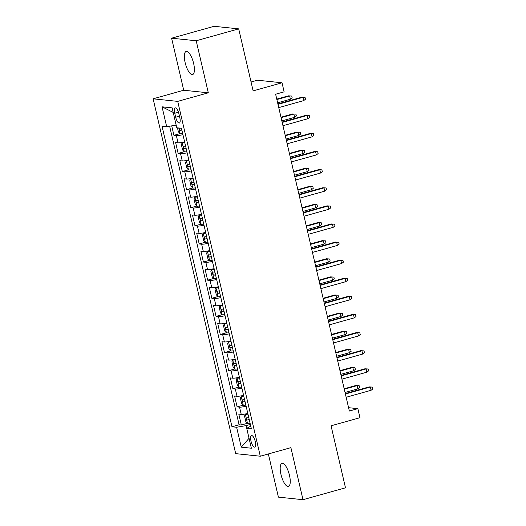 <?xml version="1.0" encoding="UTF-8"?>
<svg xmlns="http://www.w3.org/2000/svg" width="526" height="526" viewBox="0 0 526 526"><rect width="100%" height="100%" fill="white"/><g stroke="black" fill="none" stroke-linecap="round" stroke-linejoin="round"><path stroke-width="0.79" d="M289.478 475.326A11.986 4.011 -105.6 0 0 281.995 463.334A11.986 4.011 -105.6 0 0 280.969 474.439A11.986 4.011 -105.6 0 0 288.458 486.425A11.986 4.011 -105.6 0 0 289.478 475.326M193.634 63.462A11.986 4.011 -105.6 0 0 186.151 51.469A11.986 4.011 -105.6 0 0 185.126 62.568A11.986 4.011 -105.6 0 0 192.615 74.561A11.986 4.011 -105.6 0 0 193.634 63.462M255.255 441.557A5.996 2.005 -105.6 0 0 251.513 435.567A5.996 2.005 -105.6 0 0 251.001 441.117A5.996 2.005 -105.6 0 0 254.742 447.107A5.996 2.005 -105.6 0 0 255.255 441.557M268.359 453.958L278.405 497.129L302.996 499.7L345.49 487.806L331.064 425.797L359.962 417.71L357.858 408.656L348.574 407.689M153.125 98.809L235.694 453.649L260.285 456.213L177.716 101.38L153.125 98.809L183.719 90.242L208.309 92.813L196.198 40.765L171.607 38.194L183.719 90.242M171.607 38.194L214.102 26.3L238.699 28.871L253.124 90.873L282.021 82.786L257.431 80.215L251.06 82.003M196.198 40.765L238.699 28.871M171.719 125.859L173.928 135.333L179.997 133.63M184.619 141.928A7.495 0.927 166.9 0 1 178.038 142.829L175.612 142.572L178.143 153.434L184.212 151.738M188.834 160.029A7.495 0.927 -13.1 0 1 182.252 160.93L179.826 160.68L182.351 171.542L188.426 169.839M193.049 178.136A7.495 0.927 -13.1 0 1 186.467 179.037L184.041 178.781L186.566 189.643L192.634 187.946M197.257 196.237A7.495 0.927 -13.1 0 1 190.675 197.138L188.249 196.888L190.78 207.75L196.849 206.047M201.471 214.338A7.495 0.927 -13.1 0 1 194.89 215.246L192.463 214.989L194.995 225.851L201.064 224.155M205.686 232.446A7.495 0.927 -13.1 0 1 199.104 233.347L196.678 233.097L199.203 243.959L205.278 242.256M209.9 250.547A7.495 0.927 -13.1 0 1 203.319 251.454L200.893 251.198L203.417 262.06L209.486 260.363M214.108 268.654A7.495 0.927 -13.1 0 1 207.527 269.555L205.101 269.299L207.632 280.167L213.701 278.464M218.323 286.755A7.495 0.927 -13.1 0 1 211.741 287.656L209.315 287.406L211.846 298.268L217.915 296.572M222.537 304.863A7.495 0.927 -13.1 0 1 215.956 305.764L213.53 305.507L216.055 316.369L222.13 314.673M226.752 322.964A7.495 0.927 -13.1 0 1 220.17 323.865L217.744 323.615L220.269 334.477L226.338 332.774M230.96 341.072A7.495 0.927 -13.1 0 1 224.378 341.972L221.952 341.716L224.484 352.578L230.552 350.881M235.175 359.173A7.495 0.927 -13.1 0 1 228.593 360.073L226.167 359.823L228.698 370.685L234.767 368.982M239.389 377.28A7.495 0.927 -13.1 0 1 232.808 378.181L230.381 377.924L232.906 388.786L238.982 387.09M243.604 395.381A7.495 0.927 -13.1 0 1 237.022 396.282L234.596 396.032L237.121 406.894L243.19 405.191M282.021 82.786L284.132 91.84L275.631 94.22L349.356 411.036L357.858 408.656M174.77 113.261L175.697 117.239A5.806 1.94 -105.6 0 0 179.327 123.051A5.806 1.94 -105.6 0 0 179.82 117.673L178.893 113.688A5.806 1.94 -105.6 0 0 175.27 107.883A5.806 1.94 -105.6 0 0 174.77 113.261L178.478 112.222M250.764 426.172L246.72 428.302L251.375 428.789L181.444 128.265L176.789 127.779L172.153 107.863L162.054 106.811L166.683 126.72L162.034 126.233L231.966 426.764L236.621 427.25L246.076 425.619L249.048 438.296L241.256 447.159L236.621 427.25M246.72 428.302L251.356 448.218L241.256 447.159M182.936 134.682A7.495 0.927 166.9 0 1 176.355 135.583L173.928 135.333M169.635 126.214L239.106 424.765L241.335 424.995L247.404 423.298M247.812 413.482A7.495 0.927 -13.1 0 1 241.23 414.389L238.804 414.133L241.335 424.995M246.129 406.243A7.495 0.927 166.9 0 1 239.547 407.144L237.121 406.894M241.914 388.142A7.495 0.927 166.9 0 1 235.332 389.043L232.906 388.786M237.699 370.034A7.495 0.927 166.9 0 1 231.124 370.935L228.698 370.685M233.491 351.933A7.495 0.927 166.9 0 1 226.91 352.834L224.484 352.578M229.277 333.826A7.495 0.927 166.9 0 1 222.695 334.727L220.269 334.477M225.062 315.725A7.495 0.927 166.9 0 1 218.481 316.626L216.055 316.369M220.854 297.617A7.495 0.927 166.9 0 1 214.273 298.525L211.846 298.268M216.64 279.516A7.495 0.927 166.9 0 1 210.058 280.417L207.632 280.167M212.425 261.409A7.495 0.927 166.9 0 1 205.844 262.316L203.417 262.06M208.211 243.308A7.495 0.927 166.9 0 1 201.629 244.209L199.203 243.959M204.003 225.207A7.495 0.927 166.9 0 1 197.421 226.108L194.995 225.851M199.788 207.099A7.495 0.927 166.9 0 1 193.206 208L190.78 207.75M195.573 188.998A7.495 0.927 166.9 0 1 188.992 189.899L186.566 189.643M191.359 170.891A7.495 0.927 166.9 0 1 184.777 171.792L182.351 171.542M187.151 152.79A7.495 0.927 166.9 0 1 180.569 153.691L178.143 153.434M173.218 112.426L176.144 125.096L166.683 126.72M208.309 92.813L177.716 101.38M302.996 499.7L290.885 447.652L260.285 456.213M250.356 424.423L246.076 425.619M239.106 424.765L231.966 426.764M173.192 112.426L162.054 106.811M277.984 104.345L302.937 97.356L301.74 97.231L305.047 97.435L302.937 97.356L303.693 100.617L278.747 107.6M301.74 97.231L277.886 103.911M305.047 97.435L305.468 99.25L303.693 100.617M177.459 127.851L178.393 131.842L180.142 133.795A4.964 0.611 -13.1 0 0 182.673 133.551M180.089 128.12A4.964 0.611 166.9 0 1 179.544 128.173C178.919 128.923 179.09 129.646 180.05 130.343A4.964 0.611 -13.1 0 0 181.871 130.113M288.445 95.844L291.759 96.048L292.18 97.856L290.405 99.23L289.642 95.969L288.445 95.844L276.768 99.112M291.759 96.048L289.642 95.969L276.867 99.546M290.405 99.23L277.629 102.807M282.199 122.446L307.151 115.464L305.954 115.339L309.262 115.542L307.151 115.464L307.907 118.718L282.955 125.707M305.954 115.339L282.1 122.012M309.262 115.542L309.683 117.351L307.907 118.718M286.414 140.554L311.366 133.565L310.169 133.44L313.476 133.643L311.366 133.565L312.122 136.826L287.17 143.808M310.169 133.44L286.308 140.12M313.476 133.643L313.897 135.452L312.122 136.826M290.628 158.655L315.574 151.672L314.377 151.547L317.691 151.751L315.574 151.672L316.336 154.927L291.384 161.916M314.377 151.547L290.523 158.221M317.691 151.751L318.112 153.559L316.336 154.927M294.836 176.756L319.788 169.773L318.592 169.648L321.899 169.852L319.788 169.773L320.544 173.034L295.599 180.017M318.592 169.648L294.738 176.328M321.899 169.852L322.32 171.66L320.544 173.034M184.692 142.224L182.246 142.842L181.339 144.518L182.601 149.949L184.356 151.896A4.964 0.611 -13.1 0 0 186.881 151.652M182.246 142.842A4.964 0.611 -13.1 0 0 184.777 142.599M185.579 146.044A4.964 0.611 166.9 0 1 183.758 146.274C183.133 147.024 183.304 147.747 184.264 148.45A4.964 0.611 -13.1 0 0 186.086 148.214M292.66 113.951L295.967 114.149L296.394 115.963L294.619 117.331L293.856 114.076L292.66 113.951L280.983 117.219M295.967 114.149L293.856 114.076L281.081 117.653M294.619 117.331L281.844 120.908M188.9 160.331L186.46 160.949L185.553 162.619L186.815 168.05L188.564 169.997A4.964 0.611 -13.1 0 0 191.096 169.76M186.46 160.949A4.964 0.611 -13.1 0 0 188.992 160.706M189.787 164.145A4.964 0.611 166.9 0 1 187.966 164.382C187.348 165.131 187.512 165.854 188.472 166.551A4.964 0.611 -13.1 0 0 190.294 166.315M296.874 132.052L300.182 132.256L300.602 134.064L298.827 135.438L298.071 132.177L296.874 132.052L285.197 135.32M300.182 132.256L298.071 132.177L285.296 135.754M298.827 135.438L286.052 139.015M193.114 178.432L190.675 179.05L189.768 180.72L191.03 186.151L192.779 188.104A4.964 0.611 -13.1 0 0 195.31 187.861M190.675 179.05A4.964 0.611 -13.1 0 0 193.2 178.807M194.002 182.246A4.964 0.611 166.9 0 1 192.181 182.483C191.563 183.232 191.727 183.955 192.687 184.659A4.964 0.611 -13.1 0 0 194.508 184.422M301.089 150.16L304.396 150.357L304.817 152.172L303.042 153.539L302.286 150.285L301.089 150.16L289.405 153.428M304.396 150.357L302.286 150.285L289.51 153.855M303.042 153.539L290.267 157.116M197.329 196.54L194.89 197.158L193.976 198.828L195.245 204.259L196.994 206.205A4.964 0.611 -13.1 0 0 199.525 205.968M194.89 197.158A4.964 0.611 -13.1 0 0 197.414 196.915M198.217 200.353A4.964 0.611 166.9 0 1 196.395 200.59C195.771 201.333 195.942 202.063 196.902 202.76A4.964 0.611 -13.1 0 0 198.723 202.523M305.297 168.261L308.611 168.465L309.032 170.273L307.256 171.647L306.494 168.386L305.297 168.261L293.62 171.529M308.611 168.465L306.494 168.386L293.718 171.963M307.256 171.647L294.481 175.217M299.051 194.863L324.003 187.881L322.806 187.756L326.113 187.953L324.003 187.881L324.759 191.135L299.807 198.124M322.806 187.756L298.952 194.429M326.113 187.953L326.534 189.768L324.759 191.135M201.543 214.641L199.098 215.259L198.19 216.929L199.453 222.36L201.208 224.313A4.964 0.611 -13.1 0 0 203.733 224.069M199.098 215.259A4.964 0.611 -13.1 0 0 201.629 215.016M202.431 218.454A4.964 0.611 166.9 0 1 200.61 218.691C199.985 219.441 200.156 220.164 201.116 220.867A4.964 0.611 -13.1 0 0 202.937 220.631M309.512 186.362L312.819 186.566L313.246 188.38L311.471 189.748L310.708 186.487L309.512 186.362L297.834 189.636M312.819 186.566L310.708 186.487L297.933 190.064M311.471 189.748L298.696 193.325M303.265 212.964L328.217 205.982L327.021 205.857L330.328 206.06L328.217 205.982L328.974 209.243L304.021 216.225M327.021 205.857L303.16 212.537M330.328 206.06L330.749 207.869L328.974 209.243M205.751 232.748L203.312 233.366L202.405 235.037L203.667 240.467L205.416 242.414A4.964 0.611 -13.1 0 0 207.948 242.17M203.312 233.366A4.964 0.611 -13.1 0 0 205.844 233.123M206.639 236.562A4.964 0.611 166.9 0 1 204.818 236.799C204.2 237.542 204.364 238.271 205.324 238.968A4.964 0.611 -13.1 0 0 207.145 238.732M313.726 204.469L317.033 204.673L317.454 206.481L315.679 207.855L314.923 204.594L313.726 204.469L302.049 207.737M317.033 204.673L314.923 204.594L302.148 208.171M315.679 207.855L302.904 211.426M307.473 231.072L332.425 224.089L331.229 223.964L334.543 224.161L332.425 224.089L333.188 227.344L308.236 234.326M331.229 223.964L307.375 230.638M334.543 224.161L334.963 225.976L333.188 227.344M209.966 250.849L207.527 251.467L206.619 253.137L207.882 258.568L209.631 260.521A4.964 0.611 -13.1 0 0 212.162 260.278M207.527 251.467A4.964 0.611 -13.1 0 0 210.052 251.224M210.854 254.663A4.964 0.611 166.9 0 1 209.032 254.9C208.414 255.649 208.579 256.372 209.539 257.076A4.964 0.611 -13.1 0 0 211.36 256.839M317.941 222.57L321.248 222.774L321.669 224.589L319.893 225.956L319.137 222.695L317.941 222.57L306.257 225.845M321.248 222.774L319.137 222.695L306.362 226.272M319.893 225.956L307.118 229.533M311.688 249.173L336.64 242.19L335.443 242.065L338.751 242.269L336.64 242.19L337.396 245.451L312.451 252.434M335.443 242.065L311.589 248.745M338.751 242.269L339.171 244.077L337.396 245.451M214.181 268.957L211.741 269.568L210.827 271.245L212.096 276.676L213.845 278.622A4.964 0.611 -13.1 0 0 216.377 278.379M211.741 269.568A4.964 0.611 -13.1 0 0 214.266 269.332M215.068 272.77A4.964 0.611 166.9 0 1 213.247 273.007C212.622 273.75 212.793 274.473 213.753 275.177A4.964 0.611 -13.1 0 0 215.575 274.94M322.149 240.678L325.462 240.882L325.883 242.69L324.108 244.057L323.345 240.803L322.149 240.678L310.471 243.946M325.462 240.882L323.345 240.803L310.57 244.38M324.108 244.057L311.333 247.634M315.902 267.28L340.855 260.291L339.658 260.166L342.965 260.37L340.855 260.291L341.611 263.552L316.659 270.535M339.658 260.166L315.804 266.846M342.965 260.37L343.386 262.185L341.611 263.552M218.395 287.058L215.949 287.676L215.042 289.346L216.304 294.777L218.06 296.73A4.964 0.611 -13.1 0 0 220.585 296.486M215.949 287.676A4.964 0.611 -13.1 0 0 218.481 287.433M219.283 290.871A4.964 0.611 166.9 0 1 217.462 291.108C216.837 291.858 217.008 292.581 217.968 293.278A4.964 0.611 -13.1 0 0 219.789 293.048M326.363 258.779L329.67 258.983L330.098 260.791L328.323 262.165L327.56 258.904L326.363 258.779L314.686 262.047M329.67 258.983L327.56 258.904L314.785 262.481M328.323 262.165L315.547 265.742M320.117 285.381L345.069 278.399L343.873 278.274L347.18 278.478L345.069 278.399L345.825 281.66L320.873 288.642M343.873 278.274L320.012 284.954M347.18 278.478L347.601 280.286L345.825 281.66M222.603 305.159L220.164 305.777L219.257 307.454L220.519 312.885L222.268 314.831A4.964 0.611 -13.1 0 0 224.799 314.587M220.164 305.777A4.964 0.611 -13.1 0 0 222.695 305.54M223.491 308.979A4.964 0.611 166.9 0 1 221.67 309.216C221.051 309.959 221.216 310.682 222.176 311.385A4.964 0.611 -13.1 0 0 223.997 311.149M330.578 276.886L333.885 277.09L334.306 278.898L332.531 280.266L331.774 277.011L330.578 276.886L318.901 280.154M333.885 277.09L331.774 277.011L318.999 280.588M332.531 280.266L319.755 283.843M324.325 303.489L349.277 296.5L348.08 296.375L351.394 296.579L349.277 296.5L350.04 299.761L325.088 306.743M348.08 296.375L324.226 303.055M351.394 296.579L351.815 298.393L350.04 299.761M226.818 323.266L224.378 323.885L223.471 325.555L224.733 330.985L226.482 332.938A4.964 0.611 -13.1 0 0 229.014 332.695M224.378 323.885A4.964 0.611 -13.1 0 0 226.903 323.641M227.705 327.08A4.964 0.611 166.9 0 1 225.884 327.317C225.266 328.066 225.43 328.789 226.39 329.486A4.964 0.611 -13.1 0 0 228.212 329.256M334.792 294.987L338.1 295.191L338.52 296.999L336.745 298.373L335.989 295.112L334.792 294.987L323.109 298.255M338.1 295.191L335.989 295.112L323.214 298.689M336.745 298.373L323.97 301.95M328.54 321.59L353.492 314.607L352.295 314.482L355.602 314.686L353.492 314.607L354.248 317.862L329.302 324.851M352.295 314.482L328.441 321.156M355.602 314.686L356.023 316.494L354.248 317.862M231.032 341.367L228.593 341.985L227.679 343.662L228.948 349.093L230.697 351.039A4.964 0.611 -13.1 0 0 233.228 350.796M228.593 341.985A4.964 0.611 -13.1 0 0 231.118 341.742M231.92 345.188A4.964 0.611 166.9 0 1 230.099 345.418C229.474 346.167 229.645 346.89 230.605 347.594A4.964 0.611 -13.1 0 0 232.426 347.357M339 313.095L342.314 313.292L342.735 315.107L340.96 316.474L340.197 313.22L339 313.095L327.323 316.363M342.314 313.292L340.197 313.22L327.422 316.797M340.96 316.474L328.185 320.051M332.754 339.697L357.706 332.708L356.51 332.583L359.817 332.787L357.706 332.708L358.462 335.969L333.51 342.952M356.51 332.583L332.656 339.263M359.817 332.787L360.238 334.595L358.462 335.969M235.247 359.475L232.801 360.093L231.894 361.763L233.156 367.194L234.912 369.14A4.964 0.611 -13.1 0 0 237.436 368.904M232.801 360.093A4.964 0.611 -13.1 0 0 235.332 359.85M236.135 363.288A4.964 0.611 166.9 0 1 234.313 363.525C233.689 364.275 233.86 364.998 234.82 365.695A4.964 0.611 -13.1 0 0 236.641 365.458M343.215 331.196L346.522 331.4L346.95 333.208L345.168 334.582L344.412 331.321L343.215 331.196L331.538 334.464M346.522 331.4L344.412 331.321L331.636 334.898M345.168 334.582L332.399 338.159M336.969 357.798L361.921 350.816L360.724 350.691L364.031 350.895L361.921 350.816L362.677 354.07L337.725 361.06M360.724 350.691L336.864 357.364M364.031 350.895L364.452 352.703L362.677 354.07M239.455 377.576L237.016 378.194L236.108 379.864L237.371 385.295L239.12 387.248A4.964 0.611 -13.1 0 0 241.651 387.005M237.016 378.194A4.964 0.611 -13.1 0 0 239.547 377.951M240.343 381.389A4.964 0.611 166.9 0 1 238.521 381.626C237.903 382.376 238.068 383.099 239.028 383.802A4.964 0.611 -13.1 0 0 240.849 383.566M347.43 349.303L350.737 349.501L351.158 351.315L349.382 352.683L348.626 349.428L347.43 349.303L335.752 352.571M350.737 349.501L348.626 349.428L335.851 352.999M349.382 352.683L336.607 356.26M341.177 375.899L366.129 368.917L364.932 368.792L368.246 368.996L366.129 368.917L366.892 372.178L341.939 379.161M364.932 368.792L341.078 375.472M368.246 368.996L368.667 370.804L366.892 372.178M243.669 395.683L241.23 396.302L240.323 397.972L241.585 403.403L243.334 405.349A4.964 0.611 -13.1 0 0 245.866 405.105M241.23 396.302A4.964 0.611 -13.1 0 0 243.755 396.058M244.557 399.497A4.964 0.611 166.9 0 1 242.736 399.734C242.118 400.477 242.282 401.207 243.242 401.903A4.964 0.611 -13.1 0 0 245.063 401.667M351.644 367.404L354.951 367.608L355.372 369.416L353.597 370.791L352.841 367.529L351.644 367.404L339.96 370.672M354.951 367.608L352.841 367.529L340.066 371.106M353.597 370.791L340.822 374.361M345.391 394.007L370.343 387.024L369.147 386.899L372.454 387.097L370.343 387.024L371.1 390.279L346.154 397.268M369.147 386.899L345.293 393.573M372.454 387.097L372.875 388.911L371.1 390.279M247.884 413.784L245.445 414.403L244.531 416.073L245.8 421.504L247.549 423.456A4.964 0.611 -13.1 0 0 250.08 423.213M245.445 414.403A4.964 0.611 -13.1 0 0 247.97 414.159M248.772 417.598A4.964 0.611 166.9 0 1 246.95 417.835C246.326 418.584 246.497 419.307 247.457 420.011A4.964 0.611 -13.1 0 0 249.278 419.774M355.852 385.505L359.166 385.709L359.587 387.524L357.812 388.892L357.049 385.63L355.852 385.505L344.175 388.78M359.166 385.709L357.049 385.63L344.274 389.207M357.812 388.892L345.036 392.468M178.038 142.829L176.355 135.583M241.23 414.389L239.547 407.144M237.022 396.282L235.332 389.043M232.808 378.181L231.124 370.935M228.593 360.073L226.91 352.834M224.378 341.972L222.695 334.727M220.17 323.865L218.481 316.626M215.956 305.764L214.273 298.525M211.741 287.656L210.058 280.417M207.527 269.555L205.844 262.316M203.319 251.454L201.629 244.209M199.104 233.347L197.421 226.108M194.89 215.246L193.206 208M190.675 197.138L188.992 189.899M186.467 179.037L184.777 171.792M182.252 160.93L180.569 153.691M179.471 116.187L175.697 117.239M178.755 127.982L180.096 133.742M181.812 129.85L180.05 130.343M182.226 142.888L184.31 151.85M186.02 147.957L184.264 148.45M186.434 160.989L188.525 169.951M190.234 166.058L188.472 166.551M190.649 179.096L192.733 188.058M194.449 184.166L192.687 184.659M194.863 197.197L196.948 206.159M198.664 202.267L196.902 202.76M199.078 215.298L201.162 224.26M202.872 220.374L201.116 220.867M203.286 233.406L205.377 242.368M207.086 238.475L205.324 238.968M207.5 251.507L209.585 260.469M211.301 256.583L209.539 257.076M211.715 269.614L213.799 278.576M215.515 274.684L213.753 275.177M215.93 287.715L218.014 296.677M219.723 292.785L217.968 293.278M220.138 305.823L222.228 314.785M223.938 310.892L222.176 311.385M224.352 323.924L226.436 332.886M228.153 328.993L226.39 329.486M228.567 342.031L230.651 350.993M232.367 347.101L230.605 347.594M232.781 360.132L234.866 369.094M236.575 365.202L234.82 365.695M236.989 378.24L239.08 387.202M240.79 383.309L239.028 383.802M241.204 396.341L243.288 405.303M245.004 401.41L243.242 401.903M245.418 414.442L247.503 423.404M249.219 419.518L247.457 420.011"/></g></svg>
